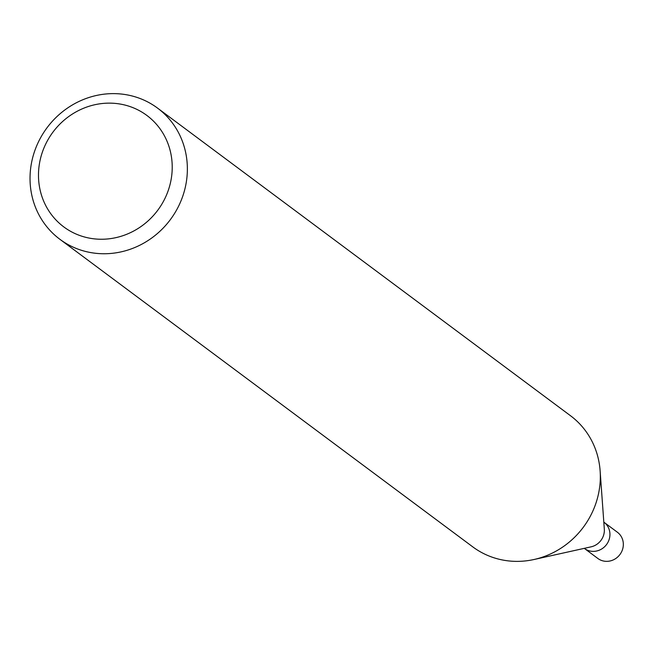 <?xml version="1.0" encoding="UTF-8"?>
<svg xmlns="http://www.w3.org/2000/svg" width="655" height="655" viewBox="0 0 655 655"><rect width="100%" height="100%" fill="white"/><g stroke="black" fill="none" stroke-linecap="round" stroke-linejoin="round"><path stroke-width="0.98" d="M600.16 471.371L604.319 529.101A16.35 15.376 126.7 0 1 591.105 546.835L534.595 559.378M603.812 522.125L603.975 522.248A16.35 15.376 126.7 0 1 608.855 540.309A16.35 15.376 126.7 0 1 593.004 551.371A16.35 15.376 126.7 0 1 584.432 548.472L584.276 548.358M110.466 103.146A69.512 65.361 126.7 0 1 172.028 172.388A69.512 65.361 126.7 0 1 100.24 239.239A69.512 65.361 126.7 0 1 38.678 169.989A69.512 65.361 126.7 0 1 110.466 103.146M114.723 93.632A81.777 76.897 126.7 0 1 157.552 108.108A81.777 76.897 126.7 0 1 181.951 198.44A81.777 76.897 126.7 0 1 102.679 253.739A81.777 76.897 126.7 0 1 59.851 239.263A81.777 76.897 126.7 0 1 35.444 148.931A81.777 76.897 126.7 0 1 114.723 93.632M157.552 108.108L570.513 415.737A81.777 76.897 126.7 0 1 594.912 506.069A81.777 76.897 126.7 0 1 515.641 561.368A81.777 76.897 126.7 0 1 472.804 546.892L59.851 239.263M604.164 522.387L617.37 532.22A16.359 15.376 126.7 0 1 622.25 550.29A16.359 15.376 126.7 0 1 606.391 561.351A16.359 15.376 126.7 0 1 597.827 558.453L584.628 548.612"/></g></svg>
